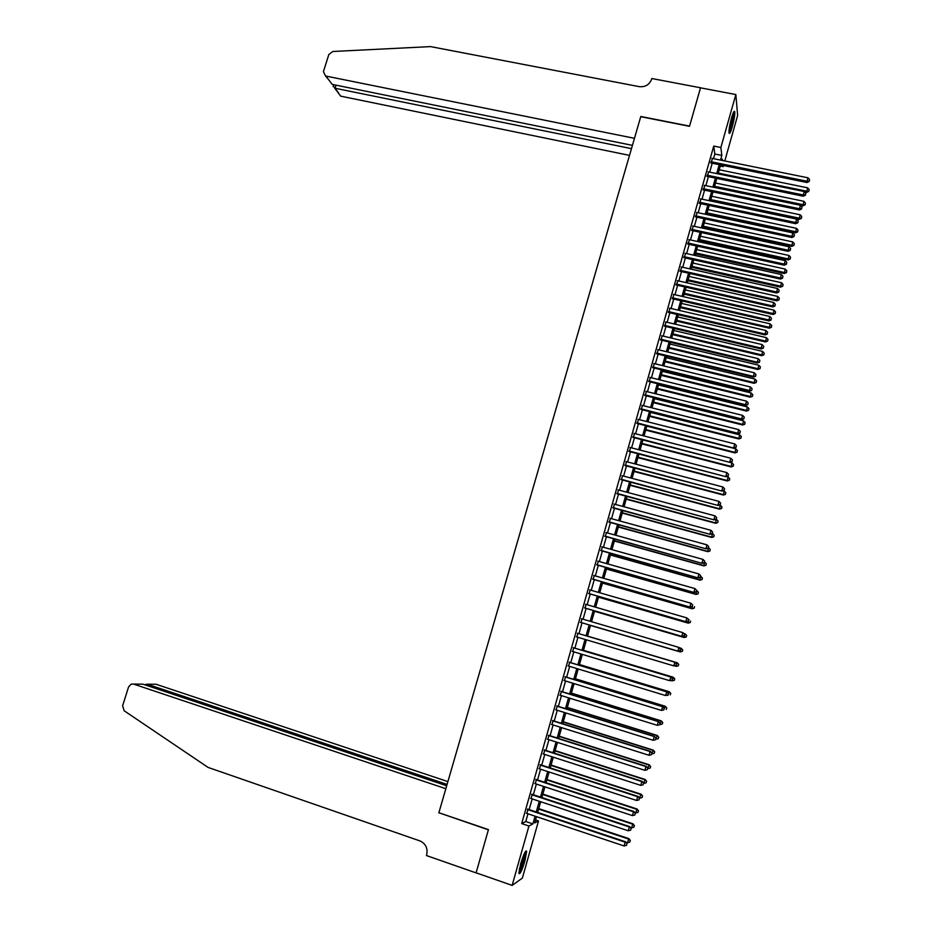 <?xml version="1.0" encoding="UTF-8"?>
<svg xmlns="http://www.w3.org/2000/svg" width="932" height="932" viewBox="0 0 932 932"><rect width="100%" height="100%" fill="white"/><g stroke="black" fill="none" stroke-linecap="round" stroke-linejoin="round"><path stroke-width="1.4" d="M520.685 863.719C523.679 854.073 525.671 849.914 526.662 851.242L524.914 860.947C521.955 870.558 519.963 874.717 518.938 873.435L520.685 863.719M731.48 118.073C733.146 112.481 734.241 110.337 734.754 111.665C734.999 114.613 734.183 119.599 732.307 126.636C730.653 132.227 729.558 134.371 729.034 133.055C728.789 130.142 729.605 125.144 731.48 118.073M535.562 819.95L538.51 820.941L522.374 878.084L512.134 885.4L476.101 872.818L488.45 829.608L438.867 812.739L640.738 116.686L689.505 126.309L700.503 87.841L735.849 94.551L737.631 115.463L724.793 160.956M723.5 165.523L723.197 166.63L723.046 165.43M720.296 166.036L723.197 166.63M528.036 809.221L526.848 813.426M532.242 794.379L531.065 798.538M536.436 779.571L535.271 783.696M540.63 764.799L539.477 768.865M544.801 750.062L543.659 754.081M548.971 735.36L547.841 739.332M553.119 720.692L552.012 724.607M557.266 706.048L556.171 709.928M561.413 691.439L560.33 695.272M565.538 676.865L564.466 680.651M569.662 662.326L568.602 666.054M573.774 647.822L572.726 651.503M577.875 633.341L576.838 636.975M581.964 618.871L580.939 622.506M586.065 604.425L585.028 608.083M590.142 590.003L589.106 593.696M594.22 575.615L593.171 579.343M598.286 561.262L597.226 565.013M602.352 546.944L601.28 550.719M606.394 532.65L605.322 536.459M610.437 518.39L609.353 522.235M614.468 504.165L613.373 508.033M618.487 489.976L617.38 493.867M622.506 475.809L621.388 479.735M626.502 461.678L625.384 465.627M630.498 447.57L629.368 451.554M634.482 433.497L633.352 437.516M638.467 419.458L637.325 423.501M642.439 405.455L641.286 409.521M646.389 391.475L645.235 395.564M650.35 377.53L649.173 381.654M654.287 363.608L653.111 367.756M658.225 349.721L657.037 353.904M662.151 335.87L660.963 340.075M666.065 322.041L664.866 326.27M669.98 308.247L668.768 312.5M673.871 294.477L672.659 298.764M677.762 280.742L676.539 285.052M681.653 267.041L680.418 271.375M685.521 253.364L684.286 257.733M689.389 239.71L688.142 244.114M693.245 226.103L691.998 230.519M697.101 212.508L695.843 216.958M700.934 198.947L699.676 203.421M704.767 185.421L703.497 189.918M708.6 171.919L707.318 176.451M713.504 158.673L714.821 154.013L713.749 146.079L521.687 823.585L525.764 821.511L527.955 813.799M529.143 809.582L532.172 798.91M533.349 794.74L536.378 784.057M537.543 779.933L540.572 769.226M541.725 765.16L544.766 754.442M545.907 750.423L548.948 739.682M550.066 735.709L553.119 724.956M554.225 721.03L557.278 710.266M558.373 706.386L561.425 695.61M562.509 691.777L565.573 680.989M566.644 677.203L569.697 666.392M570.757 662.664L573.821 651.841M574.869 648.148L577.933 637.313M578.97 633.667L582.034 622.832M583.071 619.197L586.123 608.41M587.16 604.74L590.201 594.01M591.249 590.317L594.267 579.657M595.327 575.929L598.321 565.328M599.393 561.577L602.375 551.033M603.447 547.247L606.417 536.762M607.489 532.953L610.448 522.537M611.532 518.693L614.468 508.336M615.563 504.468L618.475 494.158M619.582 490.267L622.483 480.027M623.601 476.101L626.479 465.918M627.597 461.957L630.463 451.845M631.593 447.861L634.447 437.795M635.577 433.788L638.42 423.78M639.562 419.738L642.369 409.8M643.523 405.723L646.33 395.844M647.484 391.743L650.268 381.922M651.433 377.798L654.206 368.024M655.382 363.876L658.132 354.16M659.32 349.989L662.046 340.331M663.234 336.126L665.961 326.526M667.161 322.297L669.863 312.756M671.063 308.504L673.754 299.021M674.966 294.733L677.634 285.309M678.857 280.986L681.513 271.62M682.737 267.286L685.37 257.966M686.616 253.597L689.237 244.347M690.484 239.955L693.082 230.752M694.34 226.336L696.926 217.191M698.184 212.741L700.759 203.654M702.029 199.18L704.58 190.151M705.862 185.643L708.402 176.672M709.683 172.14L712.211 163.228M712.409 158.452L711.128 163.007M512.134 885.4L528.933 826.02L532.894 823.911L535.085 816.187M521.687 823.585L528.933 826.02M713.749 146.079L720.867 147.501L735.849 94.551M720.518 160.094L721.834 155.423L720.867 147.501M536.273 811.97L539.302 801.275M540.478 797.105L543.507 786.387M544.672 782.274L547.701 771.545M548.855 767.467L551.884 756.737M553.025 752.707L556.066 741.954M557.185 737.981L560.225 727.205M561.344 723.279L564.384 712.491M565.491 708.611L568.532 697.812M569.627 693.979L572.679 683.168M573.751 679.381L576.803 668.559M577.863 664.819L580.927 653.973M581.976 650.28L585.04 639.422M586.065 635.775L589.14 624.929M590.166 621.283L593.218 610.483M594.255 606.814L597.296 596.061M598.344 592.368L601.361 581.685M602.41 577.957L605.416 567.332M606.476 563.58L609.458 553.014M610.53 549.228L613.501 538.731M614.572 534.921L617.532 524.483M618.615 520.639L621.551 510.258M622.646 506.379L625.558 496.069M626.665 492.166L629.554 481.902M630.673 477.976L633.55 467.782M634.669 463.821L637.535 453.686M638.665 449.69L641.507 439.613M642.649 435.594L645.48 425.575M646.622 421.532L649.441 411.571M650.583 407.505L653.39 397.603M654.544 393.502L657.328 383.658M658.493 379.534L661.254 369.748M662.431 365.589L665.18 355.861M666.368 351.679L669.094 342.009M670.283 337.803L673.009 328.192M674.197 323.952L676.9 314.399M678.112 310.135L680.791 300.64M682.003 296.341L684.671 286.905M685.894 282.582L688.55 273.204M689.773 268.859L692.406 259.527M693.641 255.158L696.262 245.885M697.509 241.493L700.107 232.278M701.365 227.851L703.951 218.694M705.209 214.244L707.784 205.133M709.042 200.66L711.605 191.608M712.875 187.111L715.415 178.117M716.696 173.585L719.224 164.649M536.483 816.653L534.712 822.944L538.51 820.941M722.451 160.479L722.277 159.046L721.892 160.374M720.611 164.929L718.083 173.865M716.801 178.396L714.262 187.39M712.992 191.899L710.429 200.951M709.17 205.436L706.596 214.535M705.338 218.985L702.751 228.142M701.493 232.581L698.895 241.796M697.649 246.188L695.027 255.461M693.792 259.842L691.16 269.162M689.936 273.519L687.28 282.897M686.057 287.219L683.389 296.656M682.177 300.954L679.498 310.449M678.286 314.725L675.595 324.278M674.395 328.518L671.681 338.13M670.481 342.347L667.755 352.016M666.566 356.199L663.829 365.927M662.652 370.086L659.879 379.872M658.714 383.996L655.942 393.84M654.777 397.952L651.981 407.855M650.827 411.921L648.02 421.893M646.866 425.936L644.035 435.955M642.905 439.974L640.063 450.051M638.933 454.047L636.067 464.183M634.948 468.144L632.059 478.349M630.952 482.275L628.052 492.539M626.956 496.441L624.032 506.763M622.937 510.631L620.013 521.011M618.918 524.867L615.97 535.306M614.899 539.115L611.928 549.624M610.856 553.41L607.874 563.976M606.814 567.728L603.808 578.353M602.759 582.081L599.742 592.775M598.693 596.468L595.653 607.221M594.616 610.891L591.564 621.702M590.538 625.337L587.475 636.195M586.438 639.841L583.374 650.699M582.325 654.392L579.261 665.238M578.213 668.978L575.149 679.812M574.077 683.599L571.025 694.41M569.941 698.254L566.889 709.054M565.794 712.933L562.742 723.721M561.635 727.647L558.594 738.424M557.464 742.396L554.423 753.161M553.293 757.18L550.253 767.933M549.099 771.999L546.07 782.729M544.905 786.853L541.876 797.571M540.7 801.741L537.682 812.436M714.821 154.013L721.834 155.423M525.764 821.511L532.894 823.911M710.603 162.902L807.007 182.509L807.054 181.239L710.941 161.714M809.232 180.983L809.605 179.608L809.232 180.983L807.054 181.239L807.997 177.814L711.897 158.347M807.007 182.509L809.209 181.484M809.605 179.608L807.997 177.814M804.642 192.004L806.611 192.411L807.59 187.821L719.236 169.775M718.304 173.084L806.658 191.188L808.766 191.421L809.151 189.58L808.79 190.932M807.59 187.821L809.151 189.58M808.766 191.421L806.611 192.411M733.251 112.877L732.354 120.915L728.952 131.552M729.15 129.268L732.424 115.044M728.964 132.519L732.587 120.729L733.682 111.991M524.984 852.221L524.669 855.914C522.934 863.498 521.035 868.822 518.949 871.874M519.264 869.707L524.029 854.166M518.903 872.946C521.291 868.834 523.365 862.857 525.1 855.04L525.532 851.335M700.538 87.853L689.563 126.111L640.797 116.488L634.471 138.32L325.92 76.086L332.165 84.381L632.42 145.369M328.588 79.616L325.536 75.981L323.427 71.589L328.821 54.569L332.771 51.493L430.526 46.6L639.27 86.653C645.282 87.212 649.383 84.742 651.596 79.255L651.806 78.521L700.526 87.771M631.477 148.642L335.066 88.249L338.467 92.769M629.519 155.388L341.065 96.229M333.272 86.14L335.066 88.249L336.033 85.173M447.908 781.598L156.063 684.263L147.174 684.193L146.767 685.474M447.092 784.406L147.174 684.193L144.553 684.729M438.809 812.96L445.846 788.705L133.591 684.088L131.144 684.146L128.569 686.977L122.616 705.78L124.166 710.767L208.057 767.409L419.913 840.909C425.668 843.588 427.928 848.202 426.693 854.737L426.46 855.553L476.077 872.888L488.391 829.829L439.158 812.844M446.696 785.769L142.864 684.158L133.591 684.088M153.92 684.251L156.063 684.263M140.382 684.146L142.864 684.158M706.794 176.334L803.233 196.209L803.279 194.974L707.12 175.193M805.446 194.706L805.831 193.332L805.446 194.706L803.279 194.974L804.223 191.538L708.075 171.814M803.233 196.209L805.434 195.207M805.831 193.332L804.223 191.538M702.973 189.813L799.458 209.945L799.493 208.745L703.287 188.695M801.66 208.465L802.044 207.09L801.66 208.465L799.493 208.745L800.437 205.296L704.254 185.317M799.458 209.945L801.648 208.954M802.044 207.09L800.437 205.296M699.151 203.316L795.672 223.703L795.695 222.538L699.454 202.232M797.874 222.259L798.246 220.872L797.874 222.259L795.695 222.538L796.639 219.09L700.421 198.842M795.672 223.703L797.862 222.725M798.246 220.872L796.639 219.09M695.319 216.841L791.874 237.497L791.885 236.367L695.61 215.793M794.076 236.076L794.448 234.701L794.076 236.076L791.885 236.367L792.841 232.907L696.577 212.403M791.874 237.497L794.064 236.53M794.448 234.701L792.841 232.907M800.483 205.355L802.918 205.856L803.885 201.3L715.496 183.01M714.564 186.318L802.953 204.667L805.062 204.877L805.458 203.048L805.085 204.399M803.885 201.3L805.458 203.048M805.062 204.877L802.918 205.856M710.51 200.671L799.202 219.335L800.169 214.803L711.757 196.279M710.813 199.599L799.237 218.181L801.357 218.368L801.741 216.55L801.369 217.902M800.169 214.803L801.741 216.55M801.357 218.368L799.202 219.335M706.759 213.941L795.497 232.837L796.441 228.328L707.994 209.572M707.062 212.892L795.509 231.719L797.641 231.882L798.025 230.076L797.652 231.427M796.441 228.328L798.025 230.076M797.641 231.882L795.497 232.837M703.008 227.233L791.769 246.363L792.713 241.889L704.231 222.888M703.287 226.22L791.781 245.279L793.913 245.431L794.297 243.636L793.924 244.988M792.713 241.889L794.297 243.636M793.913 245.431L791.769 246.363M691.474 230.402L788.064 251.325L788.076 250.23L691.765 229.389M790.266 249.927L790.639 248.541L790.266 249.927L788.076 250.23L789.031 246.759L692.721 225.987M788.064 251.325L790.254 250.37M790.639 248.541L789.031 246.759M699.245 240.561L788.041 259.935L788.985 255.473L700.468 236.239M699.524 239.582L788.041 258.875L790.185 259.003L790.569 257.22L790.185 258.583M788.985 255.473L790.569 257.22M790.185 259.003L788.041 259.935M687.618 243.998L784.255 265.177L784.243 264.117L687.898 243.007M786.445 263.814L786.829 262.428L786.445 263.814L784.243 264.117L785.21 260.645L688.865 239.606M784.255 265.177L786.445 264.234M786.829 262.428L785.21 260.645M695.47 253.912L784.301 273.519L785.233 269.092L696.682 249.613M695.738 252.956L784.301 272.494L786.445 272.61L786.818 270.828L786.445 272.191M785.233 269.092L786.818 270.828M786.445 272.61L784.301 273.519M683.762 257.616L780.433 279.064L780.422 278.039L684.03 256.661M782.612 277.724L782.997 276.326L782.612 277.724L780.422 278.039L781.377 274.556L684.997 253.248M780.433 279.064L782.624 278.144M782.997 276.326L781.377 274.556M691.695 267.286L780.55 287.149L781.482 282.734L692.895 263.022M691.952 266.377L780.538 286.147L782.694 286.24L783.066 284.481L782.694 285.844M781.482 282.734L783.066 284.481M782.694 286.24L780.55 287.149M679.894 271.259L776.601 292.986L776.577 291.984L680.15 270.338M778.779 291.669L779.164 290.271L778.779 291.669L776.577 291.984L777.544 288.501L681.129 266.925M776.601 292.986L778.791 292.065M779.164 290.271L777.544 288.501M687.898 280.695L776.799 300.791L777.719 296.411L689.097 276.454M688.154 279.821L776.775 299.836L778.942 299.906L779.315 298.147L778.931 299.522M777.719 296.411L779.315 298.147M778.942 299.906L776.799 300.791M676.026 284.936L772.768 306.931L772.733 305.964L676.271 284.05M774.935 305.638L775.319 304.24L774.935 305.638L772.733 305.964L773.688 302.469L677.238 280.625M772.768 306.931L774.946 306.034M775.319 304.24L773.688 302.469M684.1 294.139L773.036 314.48L773.944 310.123L685.3 289.922M684.344 293.289L773.001 313.548L775.179 313.595L775.541 311.859L775.168 313.222M773.944 310.123L775.541 311.859M775.179 313.595L773.036 314.48M672.135 298.648L768.923 320.911L768.877 319.979L672.38 297.797M771.079 319.641L771.475 318.243L771.079 319.641L768.877 319.979L769.844 316.472L673.347 294.361M768.923 320.911L771.102 320.014M771.475 318.243L769.844 316.472M680.302 307.607L769.273 328.18L770.17 323.858L681.49 303.413M680.535 306.791L769.226 327.295L771.405 327.318L771.766 325.583L771.393 326.957M770.17 323.858L771.766 325.583M771.405 327.318L769.273 328.18M668.244 312.383L765.067 334.914L765.009 334.029L668.477 311.568M767.222 333.679L767.607 332.281L767.222 333.679L765.009 334.029L765.976 330.51L669.456 308.119M765.067 334.914L767.246 334.04M767.607 332.281L765.976 330.51M676.492 321.097L765.487 341.928L766.384 337.617L677.669 316.927M676.714 320.317L765.44 341.065L767.63 341.077L767.991 339.353L767.607 340.728M766.384 337.617L767.991 339.353M767.63 341.077L765.487 341.928M664.341 326.153L761.199 348.964L761.129 348.102L664.563 325.373M763.355 347.752L763.739 346.343L763.355 347.752L761.129 348.102L762.108 344.572L665.541 321.913M761.199 348.964L763.378 348.09M763.739 346.343L762.108 344.572M672.671 334.623L761.7 355.698L762.586 351.411L673.836 330.476M672.881 333.866L761.642 354.871L763.844 354.859L764.193 353.146L763.821 354.521M762.586 351.411L764.193 353.146M763.844 354.859L761.7 355.698M660.438 339.947L757.332 363.026L757.25 362.198L660.648 339.201M759.475 361.849L759.86 360.439L759.475 361.849L757.25 362.198L758.229 358.669L661.627 335.741M757.332 363.026L759.498 362.175M759.86 360.439L758.229 358.669M668.838 348.172L757.902 369.491L758.788 365.239L670.003 344.059M669.036 347.461L757.832 368.699L760.046 368.664L760.396 366.963L760.011 368.35M758.788 365.239L760.396 366.963M760.046 368.664L757.902 369.491M656.512 353.776L753.44 377.134L753.359 376.342L656.711 353.065M755.584 375.98L755.98 374.559L755.584 375.98L753.359 376.342L754.337 372.8L657.701 349.593M753.44 377.134L755.619 376.295M755.98 374.559L754.337 372.8M665.005 361.756L754.104 383.32L754.978 379.091L666.159 357.667M665.192 361.068L754.023 382.563L756.236 382.504L756.586 380.815L756.202 382.202M754.978 379.091L756.586 380.815M756.236 382.504L754.104 383.32M652.586 367.627L749.561 391.265L749.456 390.508L652.784 366.963M751.693 390.135L752.089 388.726L751.693 390.135L749.456 390.508L750.435 386.966L653.763 363.48M749.561 391.265L751.728 390.438M752.089 388.726L750.435 386.966M661.161 375.363L750.295 397.183L751.157 392.978L662.303 371.309M661.336 374.722L750.202 396.461L752.427 396.38L752.776 394.702L752.392 396.088M751.157 392.978L752.776 394.702M752.427 396.38L750.295 397.183M648.649 381.526L745.658 405.432L745.553 404.709L648.835 380.885M747.79 404.337L748.175 402.915L747.79 404.337L745.553 404.709L746.532 401.156L649.825 377.402M745.658 405.432L747.825 404.616M748.175 402.915L746.532 401.156M657.305 389.005L746.474 411.07L747.336 406.9L658.446 384.974M657.479 388.388L746.369 410.383L748.606 410.29L748.944 408.612L748.559 410.01M747.336 406.9L748.944 408.612M748.606 410.29L746.474 411.07M644.711 395.436L741.744 419.633L741.639 418.946L644.886 394.83M743.876 418.561L744.272 417.128L743.876 418.561L741.639 418.946L742.618 415.381L645.864 391.347M741.744 419.633L743.922 418.829M744.272 417.128L742.618 415.381M653.437 402.671L742.641 424.992L743.491 420.845L654.579 398.663M653.612 402.1L742.536 424.34L744.773 424.223L745.111 422.557L744.726 423.955M743.491 420.845L745.111 422.557M744.773 424.223L742.641 424.992M640.762 409.393L737.829 433.858L737.713 433.205L640.913 408.822M739.95 432.809L740.346 431.388L739.95 432.809L737.713 433.205L738.692 429.64L641.915 405.327M737.829 433.858L740.008 433.077M740.346 431.388L738.692 429.64M649.569 416.371L738.808 438.949L739.647 434.825L650.699 412.387M649.732 415.823L738.692 438.32L740.928 438.18L741.278 436.537L740.893 437.935M739.647 434.825L741.278 436.537M740.928 438.18L738.808 438.949M636.801 423.373L733.915 448.117L636.952 422.837M736.024 447.104L736.42 445.671L736.024 447.104L733.775 447.5L734.754 443.923L637.942 419.33M733.915 448.117L736.082 447.348M736.42 445.671L734.754 443.923M645.69 430.106L734.964 452.929L735.802 448.828L646.808 426.145M645.841 429.594L734.835 452.335L737.084 452.183L737.422 450.54L737.037 451.938M735.802 448.828L737.422 450.54M737.084 452.183L734.964 452.929M632.828 437.376L729.977 462.412L632.968 436.887M732.086 461.422L732.482 459.989L732.086 461.422L729.826 461.829L730.816 458.241L633.958 433.368M729.977 462.412L732.144 461.655M732.482 459.989L730.816 458.241M641.81 443.865L731.107 466.944L731.935 462.866L730.047 462.377M641.938 443.387L730.968 466.384L733.228 466.198L733.566 464.579L733.181 465.977M731.935 462.866L733.566 464.579M733.228 466.198L731.107 466.944M628.844 451.414L726.028 476.73L628.984 450.96M728.137 475.774L728.533 474.341L728.137 475.774L725.877 476.194L726.867 472.594L629.974 447.442M726.028 476.73L728.195 475.996M728.533 474.341L726.867 472.594M637.907 457.647L727.251 480.982L728.067 476.939L726.576 476.543M638.036 457.204L727.1 480.458L729.372 480.26L729.698 478.64L729.313 480.05M728.067 476.939L729.698 478.64M729.372 480.26L727.251 480.982M624.859 465.487L722.079 491.094L624.976 465.068M724.176 490.162L724.572 488.718L724.176 490.162L721.916 490.582L722.906 486.982L625.978 461.538M722.079 491.094L724.246 490.36M724.572 488.718L722.906 486.982M634.005 471.464L723.372 495.055L724.187 491.036L723.092 490.745M634.121 471.056L723.22 494.566L725.492 494.344L725.818 492.737L725.434 494.146M724.187 491.036L725.818 492.737M725.492 494.344L723.372 495.055M620.863 479.596L718.118 505.482L620.968 479.211M720.215 504.573L720.611 503.129L720.215 504.573L717.943 505.004L718.945 501.393L621.982 475.67M718.118 505.482L720.285 504.76M720.611 503.129L718.945 501.393M630.102 485.316L719.492 509.163L720.296 505.167L719.609 504.981M630.207 484.943L719.329 508.709L721.613 508.464L721.939 506.868L721.554 508.278M720.296 505.167L721.939 506.868M721.613 508.464L719.492 509.163M616.856 493.727L714.157 519.893L616.961 493.377M716.242 519.031L716.638 517.575L716.242 519.031L713.97 519.462L714.961 515.85L617.963 489.836M714.157 519.893L716.312 519.206M716.638 517.575L714.961 515.85M626.176 499.191L715.613 523.295L716.137 519.264M626.269 498.853L715.427 522.875L717.722 522.619L718.048 521.023L717.652 522.444M716.405 519.334L718.048 521.023M717.722 522.619L715.613 523.295M612.848 507.893L710.172 534.351L612.93 507.579M712.258 533.512L712.654 532.056L712.258 533.512L709.974 533.954L710.976 530.331L613.943 504.026M710.172 534.351L712.339 533.663M712.654 532.056L710.976 530.331M622.25 513.089L711.71 537.461L712.386 533.488M622.331 512.798L711.524 537.077L713.83 536.797L714.145 535.224L713.749 536.646M712.502 533.523L714.145 535.224M713.83 536.797L711.71 537.461M608.817 522.083L706.188 548.843L608.899 521.815M708.262 548.028L708.669 546.571L708.262 548.028L705.978 548.482L706.98 544.847L609.912 518.25M706.188 548.843L708.343 548.167M708.669 546.571L706.98 544.847M618.312 527.034L707.807 551.662L708.471 547.713M618.382 526.766L707.609 551.313L709.916 551.01L710.231 549.437L709.846 550.87M708.588 547.748L710.231 549.437M709.916 551.01L707.807 551.662M604.786 536.319L702.192 563.359L604.856 536.075M704.266 562.567L704.662 561.111L704.266 562.567L701.982 563.033L702.984 559.386L605.87 532.51M702.192 563.359L704.347 562.695M704.662 561.111L702.984 559.386M614.363 541.003L703.893 565.887L704.545 561.973M614.433 540.77L703.683 565.573L706.002 565.246L706.316 563.697L705.92 565.118M704.662 562.008L706.316 563.697M706.002 565.246L703.893 565.887M600.756 550.579L698.184 577.91L600.802 550.369M700.258 577.153L700.654 575.696L700.258 577.153L697.963 577.619L698.965 573.972L601.827 546.793M698.184 577.91L700.34 577.269M700.654 575.696L698.965 573.972M610.413 554.994L699.967 580.147L700.619 576.267M610.46 554.808L699.757 579.879L702.087 579.518L702.39 577.98L701.994 579.413M700.736 576.302L702.39 577.98M702.087 579.518L699.967 580.147M596.701 564.862L694.177 592.496L596.748 564.699M696.239 591.762L696.635 590.306L696.239 591.762L693.932 592.239L694.946 588.581L597.762 561.111M694.177 592.496L696.321 591.867M696.635 590.306L694.946 588.581M606.441 569.021L696.041 594.441L696.682 590.585M606.487 568.87L695.808 594.197L698.15 593.824L698.452 592.298L698.056 593.731M696.798 590.62L698.452 592.298M698.15 593.824L696.041 594.441M592.647 579.191L690.158 607.105L592.682 579.063M692.208 606.406L689.901 606.895L690.915 603.225L692.709 605.031L692.208 606.406L692.709 605.031M593.696 575.463L690.915 603.225L692.604 604.95M690.158 607.105L692.301 606.499M602.48 583.082L692.103 608.771L692.569 604.891M602.515 582.966L691.859 608.561L694.212 608.165L694.515 606.65L694.119 608.083M694.212 608.165L692.103 608.771M588.57 593.544L686.127 621.761L588.605 593.451M688.166 621.085L685.859 621.586L686.872 617.904L688.666 619.698L688.166 621.085L688.666 619.698M589.618 589.851L686.872 617.904L688.573 619.617M686.127 621.761L688.27 621.166M598.495 597.179L688.154 623.124L688.899 619.349L688.131 619.128M598.519 597.086L687.909 622.949L690.263 622.541L690.554 621.027L690.158 622.471M690.263 622.541L688.154 623.124M584.504 607.932L682.084 636.439L584.515 607.874M684.123 635.799L681.805 636.3L682.818 632.618L684.636 634.389L684.123 635.799L684.636 634.389M585.541 604.274L682.818 632.618L684.519 634.331M682.084 636.439L684.228 635.857M594.5 611.299L684.193 637.511L684.927 633.772L683.704 633.411M594.523 611.241L683.937 637.383L686.302 636.94L686.593 635.438L686.197 636.882M686.593 635.438L685.183 633.911L686.698 635.496M686.302 636.94L684.193 637.511M680.069 650.548L677.75 651.06L580.415 622.331L678.03 651.153L678.764 647.367L680.581 649.115L680.069 650.548L680.581 649.115M581.44 618.72L678.764 647.367L680.465 649.068M678.03 651.153L680.174 650.594M590.504 625.442L680.232 651.934L680.954 648.218L679.277 647.717M590.515 625.43L679.964 651.829L682.329 651.375L682.62 649.884L682.224 651.34M682.62 649.884L681.222 648.322L682.725 649.93M682.329 651.375L680.232 651.934M676.108 665.355L676.516 663.875L676.108 665.355L673.673 665.844L576.314 636.824M676.003 665.332L673.673 665.844L674.989 662.221L577.339 633.189L674.698 662.151L676.399 663.852M676.516 663.875L674.989 662.221M677.249 662.769L587.498 636.078L677.249 662.769L678.752 664.388L678.251 665.821L678.752 664.388M674.302 665.821L675.98 666.322L676.97 662.699L678.647 664.365M678.356 665.844L675.98 666.322L678.251 665.821M672.042 680.15L672.45 678.671L672.042 680.15L669.595 680.675L572.201 651.34M671.925 680.139L669.595 680.675L670.923 676.993L573.238 647.658M573.227 647.717L670.621 676.958L672.333 678.659M672.45 678.671L670.923 676.993M670.76 680.477L671.984 680.838L673.265 677.238L583.49 650.291M674.652 678.88L674.255 680.325L674.768 678.88L672.986 677.214L583.479 650.338M674.372 680.337L671.984 680.838L674.255 680.325M673.265 677.238L674.768 678.88M667.964 694.981L668.372 693.501L667.964 694.981L665.506 695.528L568.077 665.902M667.836 694.992L665.506 695.528L666.846 691.8L569.126 662.163M569.102 662.256L666.531 691.812L668.244 693.501M668.372 693.501L666.846 691.8M667.219 695.167L667.976 695.4L669.281 691.754L579.471 664.528M670.656 693.42L670.259 694.876L670.772 693.408L668.978 691.754L579.448 664.609M669.281 691.754L670.772 693.408M663.875 709.846L664.283 708.367L663.875 709.846L661.417 710.417L563.942 680.488M663.747 709.869L661.417 710.417L662.757 706.642L565.013 676.702M564.978 676.842L662.442 706.689L664.155 708.378M664.283 708.367L662.757 706.642M663.689 709.893L665.285 706.293L575.44 678.787M666.648 707.994L666.252 709.45L666.776 707.971L664.97 706.328L575.405 678.915M665.285 706.293L666.776 707.971M560.831 691.451L658.33 721.601L657.305 725.341L559.794 695.109M560.878 691.276L658.668 721.519L660.054 723.29L659.646 724.793L660.054 723.29M660.182 723.255L658.668 721.519M657.305 725.341L659.646 724.793M659.821 724.56L661.277 720.867L571.398 693.093M662.64 722.603L662.233 724.059L662.769 722.568L660.951 720.949L571.351 693.257M662.233 724.059L659.949 724.595M661.277 720.867L662.769 722.568M556.684 706.095L654.217 736.56L653.192 740.299L555.647 709.753M556.742 705.885L654.567 736.431L655.942 738.237L655.534 739.74L655.942 738.237M656.081 738.191L654.567 736.431M653.192 740.299L655.534 739.74M655.802 739.216L657.258 735.464L567.343 707.423M658.609 737.235L658.213 738.703L658.749 737.189L656.92 735.581L567.297 707.621M658.213 738.703L655.918 739.251M657.258 735.464L658.749 737.189M552.525 720.774L650.093 751.542L649.056 755.293L551.488 724.444M552.594 720.518L650.454 751.378L651.817 753.219L651.41 754.722L651.817 753.219M651.957 753.161L650.454 751.378M649.056 755.293L651.41 754.722M651.759 753.895L653.227 750.109L563.289 721.787M654.579 751.914L654.171 753.382L654.718 751.844L652.889 750.26L563.219 722.02M654.171 753.382L651.876 753.941M653.227 750.109L654.718 751.844M548.354 735.476L645.958 766.558L644.921 770.321L547.317 739.158M548.435 735.197L646.33 766.349L647.693 768.236L647.274 769.739L647.693 768.236M647.833 768.154L646.33 766.349M644.921 770.321L647.274 769.739M647.705 768.62L649.196 764.776L559.223 736.175M650.536 766.617L650.128 768.096L650.676 766.535L648.847 764.974L559.142 736.455M650.128 768.096L647.833 768.655M649.196 764.776L650.676 766.535M544.183 750.225L641.822 781.61L640.785 785.373L543.135 753.918M544.276 749.899L642.195 781.366L643.546 783.288L643.138 784.791L643.546 783.288M643.697 783.183L642.195 781.366M640.785 785.373L643.138 784.791M643.651 783.369L645.154 779.478L555.146 750.598M646.482 781.354L646.086 782.833L646.633 781.261L644.793 779.711L555.064 750.912M646.086 782.833L643.767 783.404M645.154 779.478L646.633 781.261M539.989 764.997L637.663 796.697L636.626 800.472L538.941 768.702M540.094 764.636L638.059 796.417L639.399 798.375L638.991 799.877L639.399 798.375M639.562 798.258L638.059 796.417M636.626 800.472L638.991 799.877M639.422 798.095L641.099 794.215L551.068 765.056M642.428 796.126L642.02 797.606L642.567 796.021L640.727 794.483L550.963 765.417M642.02 797.606L639.702 798.188M641.099 794.215L642.567 796.021M535.795 779.804L633.504 811.819L632.455 815.605L534.747 783.521M535.912 779.397L633.9 811.492L635.24 813.485L634.832 814.999L635.24 813.485M635.403 813.356L633.9 811.492M632.455 815.605L634.832 814.999M634.937 812.774L635.636 813.007L637.034 808.988L546.967 779.548M638.35 810.933L637.942 812.413L638.513 810.805L636.649 809.302L546.863 779.944M637.942 812.413L635.636 813.007M637.034 808.988L638.513 810.805M531.59 794.647L629.333 826.975L628.284 830.773L530.541 798.363M531.718 794.204L629.741 826.614L631.081 828.641L630.661 830.156L631.081 828.641M631.244 828.501L629.741 826.614M628.284 830.773L630.661 830.156M630.44 827.488L631.547 827.849L632.968 823.795L542.867 794.076M634.273 825.775L633.865 827.255L634.436 825.636L632.572 824.144L542.75 794.495M633.865 827.255L631.547 827.849M632.968 823.795L634.436 825.636M527.372 809.524L625.151 842.167L624.102 845.965L526.324 813.252M527.512 809.046L625.57 841.771L626.898 843.833L626.479 845.347L626.898 843.833M627.061 843.67L625.57 841.771M624.102 845.965L626.479 845.347M625.943 842.237L627.457 842.738L628.879 838.625L538.754 808.627M630.183 840.652L629.776 842.132L630.347 840.489L628.483 839.01L538.626 809.092M629.776 842.132L627.457 842.738M628.879 838.625L630.347 840.489M340.681 96.124L334.693 88.156M333.726 84.707L333.132 86.606"/></g></svg>
